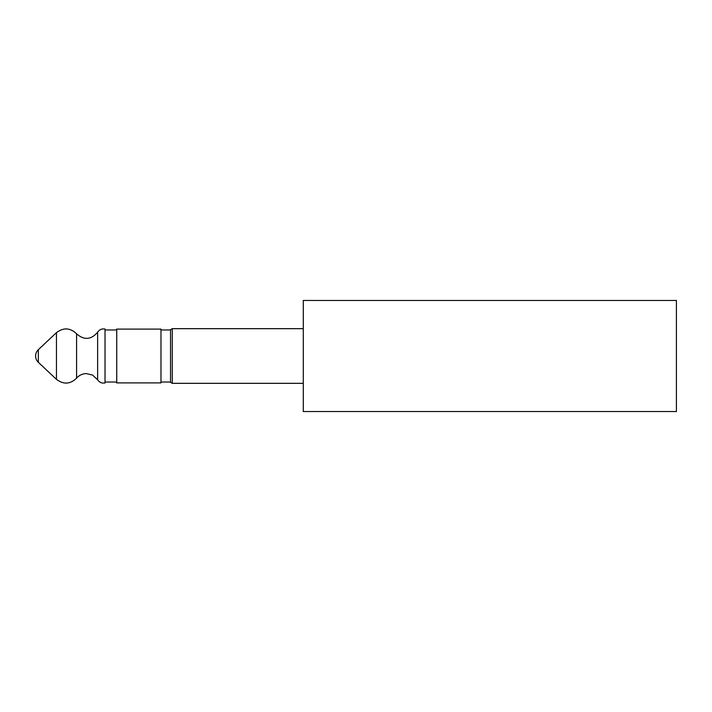 <?xml version="1.0" encoding="UTF-8"?>
<svg xmlns="http://www.w3.org/2000/svg" width="712" height="712" viewBox="0 0 712 712"><rect width="100%" height="100%" fill="white"/><g stroke="black" fill="none" stroke-linecap="round" stroke-linejoin="round"><path stroke-width="1.07" d="M676.4 411.536L676.4 300.464L303.285 300.464L303.285 411.536L676.4 411.536M172.26 383.332L170.524 382.335L170.524 329.665L172.26 328.668L172.26 383.332L303.285 383.332M160.983 356L160.983 329.104L116.732 329.104L116.732 382.896L160.983 382.896L160.983 356M105.02 356L105.02 329.042C101.878 328.526 99.413 329.585 97.624 332.201L97.624 379.799C99.413 382.415 101.878 383.474 105.02 382.958L105.02 356M97.624 379.799L92.56 375.064L86.277 373.577C82.378 373.72 79.148 375.26 76.576 378.188L76.576 333.812C84.132 340.372 91.145 339.838 97.624 332.201M38.332 362.328L38.332 349.672A8.678 8.678 0 0 0 38.332 362.328L56.462 379.354L56.462 332.646C63.501 327.333 70.203 327.716 76.576 333.812M172.26 328.668L303.285 328.668M160.983 382.033L170.524 382.033M160.983 329.968L170.524 329.968M105.02 382.033L116.732 382.033M105.02 329.968L116.732 329.968M56.462 379.354C63.501 384.667 70.203 384.284 76.576 378.188M38.332 349.672L56.462 332.646"/></g></svg>
